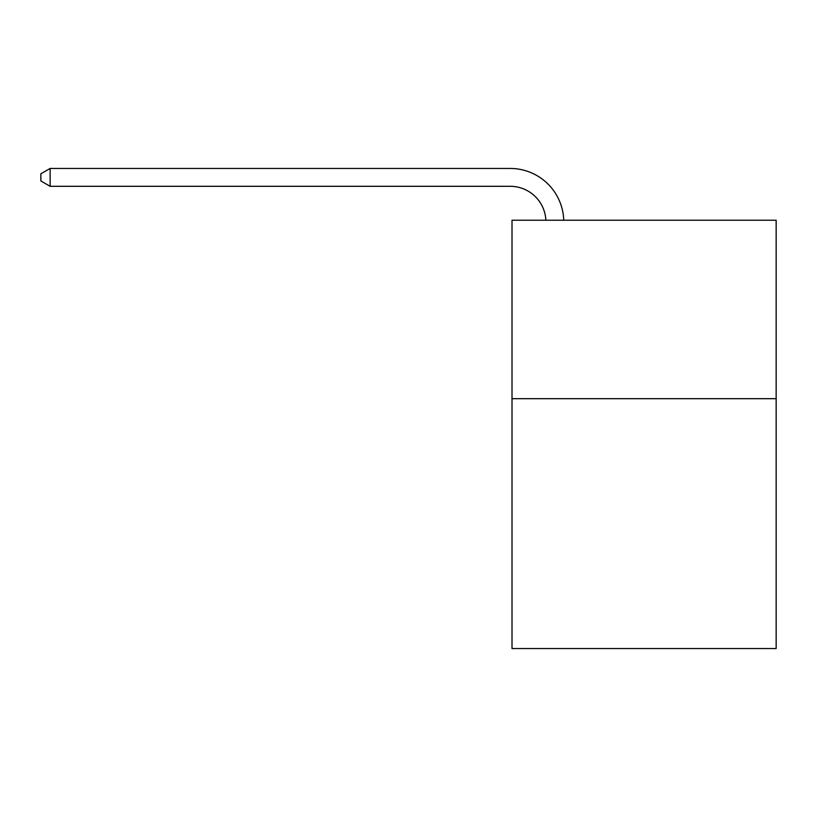 <?xml version="1.0" encoding="UTF-8"?>
<svg xmlns="http://www.w3.org/2000/svg" width="817" height="817" viewBox="0 0 817 817"><rect width="100%" height="100%" fill="white"/><g stroke="black" fill="none" stroke-linecap="round" stroke-linejoin="round"><path stroke-width="1.23" d="M776.15 398.686L776.15 648.545L512.014 648.545L512.014 220.212L776.15 220.212L776.15 398.686L512.014 398.686M545.879 220.212A35.693 35.693 -21.5 0 0 510.227 186.307L50.133 186.307L40.85 180.945L40.85 173.807L50.133 168.455L510.227 168.455A53.544 53.544 158.5 0 1 563.74 220.212M50.133 168.455L50.133 186.307"/></g></svg>
